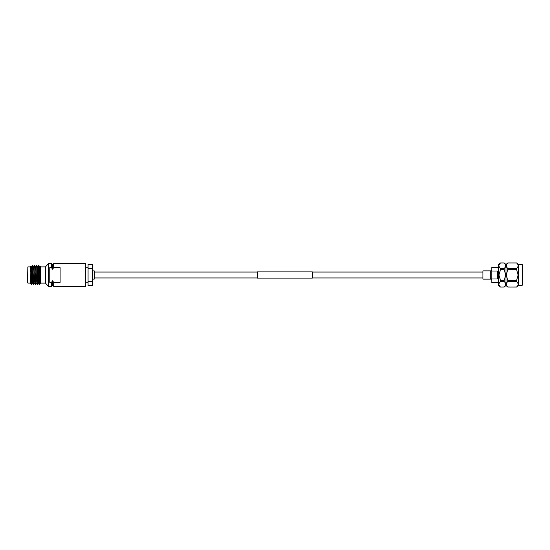 <?xml version="1.0" encoding="UTF-8"?>
<svg xmlns="http://www.w3.org/2000/svg" width="550" height="550" viewBox="0 0 550 550"><rect width="100%" height="100%" fill="white"/><g stroke="black" fill="none" stroke-linecap="round" stroke-linejoin="round"><path stroke-width="0.82" d="M257.283 275L257.283 271.899L312.324 271.899L312.324 278.101L257.283 278.101L257.283 275M522.5 265.519L522.5 284.481M497.248 275L497.248 271.012L491.748 271.012L491.748 278.988L497.248 278.988L497.248 275M498.286 267.431L491.748 267.431L491.748 271.012M498.692 266.386L498.286 266.386L498.286 283.614L498.692 283.614M490.806 279.125L482.941 279.125L482.941 270.875L490.806 270.875L490.806 279.125L491.748 280.067M500.493 281.572L500.493 280.438L504.185 280.438L504.185 281.572L500.493 281.572C498.458 283.381 498.458 285.196 500.493 287.018L498.692 285.519L498.692 264.481L500.493 262.969C498.458 264.791 498.458 266.606 500.493 268.428L504.185 268.428C506.22 266.619 506.22 264.804 504.185 262.982L500.493 262.982L504.185 262.969L505.986 264.481L507.788 262.969C505.759 264.791 505.759 266.606 507.788 268.428L516.594 268.428L516.594 269.562L507.788 269.562L507.788 268.428M499.373 285.704L499.077 285.072M498.939 284.295L499.077 283.511M498.939 275L500.493 269.562L498.939 275L500.493 280.438M505.306 285.704L504.185 287.018L505.986 285.519L505.986 264.481M504.185 280.438L505.739 275L504.185 269.562L500.493 269.562L500.493 268.428M504.185 287.031L500.493 287.031L504.185 287.018C506.22 285.209 506.22 283.394 504.185 281.572M505.739 284.295L505.601 285.072M505.986 285.519L507.788 287.031L516.594 287.018C518.623 285.209 518.623 283.394 516.594 281.572L507.788 281.572C505.759 283.381 505.759 285.196 507.788 287.018L516.594 287.031L517.708 285.704M506.674 285.704L506.378 285.072M507.788 281.572L507.788 280.438L516.594 280.438L518.141 275L516.594 269.562M507.788 269.562L506.241 275L507.788 280.438M518.396 285.519L522.156 285.519L522.156 264.481L518.396 264.481L518.396 285.519L516.594 287.031M516.594 280.438L516.594 281.572M518.141 284.295L518.011 285.072M522.5 275L522.156 285.519M518.396 264.481L516.594 262.969L507.788 262.982L516.594 262.982C518.623 264.804 518.623 266.619 516.594 268.428L516.594 268.428M506.241 265.705L506.378 264.928M506.674 264.296L507.788 262.982M517.708 264.296L518.011 264.928M518.141 265.705L518.011 266.489M505.306 264.296L505.601 264.928M505.739 265.705L505.601 266.489M504.185 268.428L504.185 269.562M498.939 265.705L499.077 264.928M499.373 264.296L500.493 262.982M491.748 278.988L491.748 282.569L498.286 282.569M92.524 270.875L94.236 270.875L94.236 279.125L92.524 279.125M88.069 282.239L85.738 282.239M88.069 267.761L85.738 267.761M51.48 267.589L52.58 269.287L53.673 267.589L53.673 263.649L85.738 263.649L85.738 286.351L53.673 286.351L53.673 282.411L52.58 280.713L51.48 282.411L49.775 282.411L49.775 267.589L51.48 267.589L51.48 263.649L48.4 263.649L45.451 266.922L40.844 266.922M53.673 286.351L52.58 285.326L52.58 280.713M52.58 269.287L52.58 264.674L51.48 263.649M52.58 285.326L51.48 286.351L48.4 286.351L48.4 263.649M92.524 268.696L92.524 264.337L88.069 264.337L88.069 268.696L92.524 268.696L92.524 281.304L88.069 281.304L88.069 268.696M45.451 266.922L45.451 283.078L48.4 286.351M27.5 282.734L27.844 266.922L27.844 283.078L27.5 282.734M39.469 282.92L39.27 271.363L38.638 265.519L39.573 284.357L40.782 282.638L40.844 283.106L40.844 266.894L40.212 266.289L40.088 268.125M35.372 268.634L35.716 267.458L36.857 283.161L35.819 266.86L36.877 265.54L37.751 283.752L37.874 284.481L38.658 283.14M36.609 265.519L37.874 284.481M37.751 283.759L38.039 277.502M33.344 268.634L33.688 267.458L34.829 283.161L33.791 266.86L34.849 265.54L35.716 283.752L35.846 284.481L36.63 283.14M34.574 265.519L35.846 284.481M32.546 265.519L33.536 284.46L32.67 282.535L31.756 266.86L32.794 265.519L33.688 283.752L33.811 284.481L34.595 283.14M38.259 271.377L38.638 265.519M30.394 283.367L30.133 266.894L31.034 265.987L31.652 267.458L32.546 283.161L31.529 284.481L30.745 283.14L30.188 273.261L31.508 284.46L31.439 278.596C31.233 268.001 31.02 260.48 30.793 271.652M30.188 279.407L30.188 273.261M39.964 272.498L39.985 271.576C40.191 261.174 40.411 268.063 40.631 278.176L40.782 282.638C40.363 284.391 39.971 283.037 39.607 278.568L39.469 276.911M40.212 266.289L39.882 266.86L40.782 282.638M39.779 280.335L39.848 277.502M39.985 271.576L39.999 271.067M31.508 281.27L31.783 284.481M27.5 281.366L27.5 277.427M37.249 271.645L37.648 266.86L38.507 282.535L39.573 284.357M39.909 266.839L40.666 283.161M35.626 268.634L35.716 267.458M37.469 272.498L38.005 267.458L38.871 283.14M39.504 272.498L39.779 267.458M92.524 281.304L92.524 285.663L88.069 285.663L88.069 281.304M51.48 286.351L51.48 282.411M53.673 267.589L60.094 267.589L60.094 282.411L53.673 282.411M312.324 272.044L482.941 272.044M94.236 272.044L257.283 272.044M94.236 277.956L257.283 277.956M312.324 277.956L482.941 277.956M490.806 270.875L491.748 269.933M522.156 264.481L522.5 264.825M38.026 272.498L37.283 272.498M35.805 268.634L35.097 268.634M33.777 268.634L33.069 268.634M30.133 283.078L27.844 283.078M45.451 283.078L40.844 283.078M30.133 266.922L27.844 266.922M33.584 266.86L32.814 265.54M35.612 266.86L34.849 265.54M37.648 266.86L36.877 265.54M39.676 266.86L38.913 265.54M34.808 283.14L35.571 284.46M36.836 283.14L37.599 284.46M37.854 266.86L38.617 265.54M40.514 277.502L39.517 277.502M52.58 264.674L53.673 263.649"/></g></svg>
